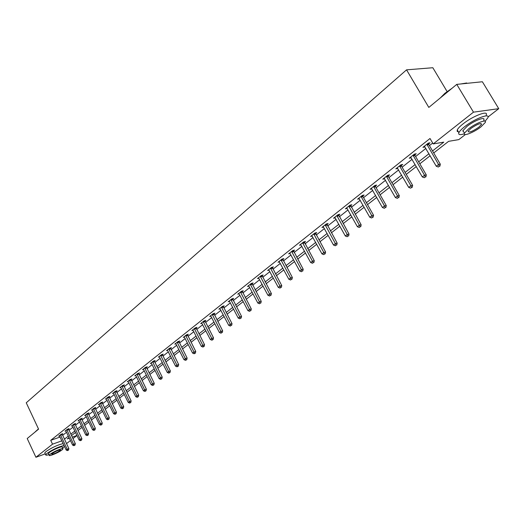 <?xml version="1.0" encoding="UTF-8"?>
<svg xmlns="http://www.w3.org/2000/svg" width="525" height="525" viewBox="0 0 525 525"><rect width="100%" height="100%" fill="white"/><g stroke="black" fill="none" stroke-linecap="round" stroke-linejoin="round"><path stroke-width="0.79" d="M447.11 91.567L432.836 67.732L406.553 69.845L26.25 402.787L38.587 429.142L27.208 438.526L35.923 457.268L52.526 444.176L61.845 440.842M406.553 69.845L428.813 107.422L456.757 84.381L482.383 81.756L498.75 108.668L488.047 116.963M465.353 134.551L458.817 139.611L448.619 141.33L433.716 152.959M76.958 435.507L72.929 438.631M70.448 440.554L66.511 443.605M432.534 150.944L443.776 142.144L433.21 143.922L430.014 138.495L50.728 440.337L60.047 437.036M62.606 435.356L66.524 432.265M68.985 430.316L72.988 427.153M75.469 425.197L79.564 421.962M82.071 419.98L86.257 416.679M88.778 414.684L93.063 411.298M95.609 409.29L99.993 405.825M102.559 403.797L107.047 400.253M109.633 398.206L114.227 394.583M116.839 392.523L121.537 388.808M124.169 386.728L128.979 382.928M131.637 380.828L136.559 376.943M139.243 374.824L144.283 370.84M146.993 368.701L152.158 364.626M154.888 362.467L160.178 358.286M162.927 356.114L168.348 351.829M171.13 349.637L176.682 345.253M179.491 343.035L185.181 338.54M188.009 336.302L193.843 331.695M196.704 329.438L202.683 324.713M205.57 322.435L211.7 317.592M214.613 315.289L220.9 310.327M223.84 307.998L230.285 302.905M233.257 300.562L239.873 295.339M242.872 292.963L249.664 287.608M252.689 285.213L259.658 279.707M262.717 277.292L269.87 271.642M272.961 269.2L280.304 263.406M283.428 260.938L290.962 254.979M294.118 252.486L301.862 246.376M305.051 243.856L313.005 237.569M316.234 235.023L324.404 228.565M327.666 225.993L336.066 219.358M339.36 216.753L347.996 209.934M351.323 207.303L360.209 200.287M363.576 197.63L372.711 190.411M376.117 187.72L385.514 180.298M388.959 177.581L398.633 169.942M402.111 167.186L412.072 159.324M415.597 156.542L425.847 148.444M429.411 145.628L432.685 143.036M428.61 143.968L430.06 142.813L428.295 143.108L422.927 147.361L424.928 146.882M414.803 154.895L416.22 153.773L414.448 154.088L409.218 158.235L411.167 157.776M401.336 165.565L402.721 164.469L400.942 164.798L395.837 168.847L397.747 168.407M388.192 175.973L389.543 174.904L387.765 175.252L382.777 179.202L384.641 178.782M375.362 186.132L376.681 185.089L374.896 185.45L370.027 189.308L371.858 188.908M362.834 196.055L364.12 195.037L362.335 195.412L357.577 199.178L359.369 198.798M350.595 205.741L351.855 204.75L350.063 205.137L345.424 208.819L347.156 208.438M338.645 215.211L339.872 214.239L338.08 214.646L333.539 218.243L335.226 217.855M326.957 224.464L328.158 223.512L326.366 223.932L321.93 227.45L323.571 227.062M315.538 233.513L316.706 232.582L314.915 233.008L310.583 236.447L312.178 236.06M304.369 242.353L305.517 241.448L303.719 241.887L299.48 245.247L301.035 244.86M293.442 251.002L294.564 250.117L292.773 250.563L288.625 253.851L290.141 253.47M282.758 259.468L283.861 258.595L282.063 259.055L278.007 262.277L279.484 261.89M272.304 267.75L273.381 266.897L271.589 267.363L267.619 270.513L269.056 270.132M262.073 275.848L263.123 275.015L261.332 275.494L257.447 278.578L258.851 278.197M252.052 283.782L253.083 282.968L251.298 283.454L247.492 286.473L248.863 286.099L248.515 285.659M242.242 291.552L243.252 290.752L241.467 291.25L237.74 294.203L239.078 293.829L238.744 293.409M232.641 299.158L233.625 298.377L231.84 298.882L228.191 301.777L229.497 301.402L229.176 300.996M223.23 306.613L224.195 305.845L222.416 306.357L218.84 309.192L220.113 308.825M214.003 313.917L214.955 313.162L213.176 313.681L209.672 316.457L210.919 316.096M204.973 321.07L205.898 320.335L204.127 320.86L200.688 323.577L201.908 323.216M196.114 328.086L197.026 327.364L195.254 327.895L191.887 330.56L193.075 330.205M187.432 334.963L188.324 334.254L186.552 334.793L183.251 337.404L184.419 337.05M178.913 341.703L179.786 341.014L178.027 341.552L174.786 344.118L175.927 343.77M170.559 348.318L171.419 347.642L169.66 348.187L166.484 350.7L167.6 350.352M162.369 354.808L163.209 354.139L161.457 354.69L158.34 357.158L159.436 356.816M154.33 361.174L155.157 360.517L153.405 361.069L150.353 363.497L151.417 363.156M146.442 367.421L147.256 366.778L145.51 367.336L142.511 369.712L143.555 369.377M138.705 373.551L139.499 372.921L137.753 373.478L134.813 375.815L135.837 375.487M131.106 379.568L131.887 378.952L130.148 379.516L127.26 381.806L128.257 381.478M123.644 385.475L124.412 384.871L122.673 385.442L119.838 387.686L120.822 387.365M116.314 391.276L117.068 390.679L115.343 391.256L112.553 393.468L113.518 393.146M109.121 396.979L109.856 396.388L108.137 396.966L105.4 399.138L106.345 398.823M102.047 402.577L102.775 401.999L101.056 402.577L98.372 404.709L99.297 404.401M95.104 408.076L95.819 407.512L94.106 408.089L91.462 410.189L92.374 409.881M88.279 413.477L88.981 412.926L87.275 413.51L84.682 415.564L85.568 415.262M81.572 418.792L82.267 418.241L80.561 418.832L78.008 420.853L78.881 420.551M74.983 424.01L75.659 423.472L73.966 424.062L71.459 426.051L72.312 425.755M68.499 429.142L69.169 428.617L67.476 429.207L65.015 431.163L65.855 430.867M62.134 434.188L62.79 433.67L61.103 434.26L58.675 436.183L59.502 435.894M456.757 84.381L473.478 112.16L498.75 108.668M45.288 453.869L35.923 457.268M50.728 440.337L52.526 444.176M433.21 143.922L473.478 112.16M64.411 439.163L68.335 436.091M70.809 434.155L74.819 431.012M77.313 429.063L81.421 425.847M83.934 423.878L88.134 420.591M90.668 418.609L94.966 415.242M97.519 413.241L101.916 409.802M104.488 407.781L108.99 404.263M111.589 402.229L116.196 398.619M118.814 396.565L123.526 392.877M126.171 390.81L131.001 387.03M133.665 384.943L138.607 381.071M141.297 378.965L146.357 375.008M149.074 372.881L154.252 368.826M156.995 366.68L162.297 362.526M165.067 360.36L170.5 356.101M173.289 353.916L178.861 349.552M181.676 347.347L187.392 342.877M190.234 340.653L196.081 336.072M198.955 333.828L204.953 329.129M207.848 326.858L214.003 322.042M216.923 319.751L223.237 314.816M226.19 312.506L232.66 307.44M235.64 305.104L242.281 299.906M245.287 297.55L252.098 292.215M255.143 289.833L262.132 284.36M265.204 281.951L272.383 276.334M275.487 273.906L282.85 268.137M285.987 265.683L293.554 259.757M296.723 257.276L304.493 251.193M307.696 248.686L315.683 242.438M318.918 239.899L327.121 233.481M330.389 230.915L338.822 224.313M342.129 221.727L350.798 214.942M354.145 212.323L363.057 205.341M366.443 202.696L375.611 195.517M379.03 192.839L388.461 185.45M391.919 182.746L401.632 175.14M405.129 172.403L415.124 164.574M418.661 161.805L428.958 153.746M69.024 437.535L67.279 438.9L69.32 438.172M72.22 437.135L76.932 435.448M430.133 155.754L419.823 163.8M416.279 166.563L406.271 174.379M402.767 177.109L393.041 184.695M389.583 187.399L380.133 194.775M376.707 197.446L367.526 204.612M364.14 207.25L355.208 214.22M351.862 216.832L343.179 223.604M339.865 226.19L331.426 232.778M328.145 235.338L319.935 241.749M316.693 244.276L308.693 250.517M305.491 253.017L297.708 259.088M294.532 261.568L286.958 267.481M283.815 269.929L276.439 275.684M273.335 278.112L266.149 283.717M263.071 286.118L256.069 291.578M253.024 293.961L246.205 299.283M243.187 301.632L236.539 306.823M233.553 309.153L227.076 314.206M224.116 316.516L217.803 321.444M214.869 323.728L208.714 328.532M205.813 330.796L199.802 335.488M196.934 337.726L191.074 342.3M188.226 344.518L182.51 348.981M179.688 351.179L174.11 355.537M171.314 357.715L165.874 361.961M163.104 364.127L157.789 368.268M155.046 370.414L149.855 374.463M147.138 376.583L142.072 380.533M139.381 382.64L134.433 386.498M131.762 388.579L126.932 392.352M124.281 394.419L119.562 398.101M116.937 400.148L112.33 403.745M109.725 405.773L105.223 409.29M102.644 411.305L98.241 414.737M95.681 416.732L91.376 420.092M88.843 422.074L84.637 425.355M82.123 427.317L78.008 430.526M75.515 432.469L71.498 435.606M424.259 146.311L424.699 147.066M410.557 157.172L410.99 157.92M399.558 165.893L410.865 185.738L408.706 187.392L397.615 168.512M384.182 178.192L384.562 178.848M371.529 188.436L371.812 188.941M426.845 144.263L438.552 164.509L436.282 166.248L424.371 146.219M428.433 143.089L428.82 144.611L440.304 164.167L438.552 164.509L439.222 166.333L438.309 167.029L439.222 166.333M439.924 166.195L440.304 164.167M436.282 166.248L438.309 167.029M440.35 97.906L444.924 93.273L451.979 88.318M460.858 83.961L466.679 82.983M467.663 83.265L461.875 83.856M450.352 89.663L444.905 93.627L440.987 97.388M485.087 121.242L487.804 117.889C490.77 112.567 474.666 118.637 464.664 126.676C461.554 129.137 459.637 131.132 458.896 132.667C458.108 134.807 459.893 135.194 464.264 133.816M486.157 115.165C489.103 109.817 472.992 115.861 463.017 123.926C459.913 126.387 457.997 128.389 457.268 129.938L457.17 131.348L458.45 131.919M463.778 132.044L462.932 130.633L467.106 126.302C474.298 120.527 485.855 116.169 483.742 119.989L484.398 121.085M480.946 126.893L485.251 122.496C487.384 118.696 475.827 123.073 468.622 128.835L464.435 133.147C462.42 136.9 473.773 132.569 480.946 126.893M470.84 128.481L468.129 131.27C468.707 132.969 472.257 131.624 478.78 127.234L481.543 124.412C480.979 122.693 477.409 124.051 470.84 128.481M462.788 131.073L463.129 130.955M35.227 431.819L38.476 428.905M38.561 429.083L35.149 431.977M62.593 448.035L64.509 446.486M64.043 445.508C58.741 446.709 53.058 449.334 46.987 453.377L45.695 454.748C45.577 455.372 46.646 455.339 48.917 454.65M63.157 443.625C57.855 444.819 52.165 447.438 46.102 451.487L44.815 452.865L44.999 453.252M48.517 453.79L49.324 452.524C52.592 449.846 63.02 445.528 62.186 447.182L62.869 448.632M62.029 449.918L63 448.908C63.84 447.267 53.412 451.592 50.138 454.263L49.199 455.254C48.425 456.868 58.747 452.57 62.029 449.918M52.27 453.482L51.66 454.125C53.11 454.355 55.867 453.213 59.935 450.686L60.552 450.037C59.115 449.8 56.352 450.949 52.27 453.482M413.031 155.21L424.535 175.258L422.323 176.951L410.622 157.119M414.638 154.055L415.012 155.538L426.293 174.897L424.535 175.258L425.211 177.05L424.325 177.726L425.211 177.05M425.913 176.905L426.293 174.897M422.323 176.951L424.325 177.726M401.179 164.752L401.54 166.195L412.624 185.364L410.865 185.738L411.541 187.504L410.675 188.16L411.541 187.504M412.243 187.353L412.624 185.364M408.706 187.392L410.675 188.16M386.413 176.321L397.523 195.969L395.417 197.584L384.116 178.139M388.041 175.192L388.395 176.597L399.289 195.582L397.523 195.969L398.199 197.702L397.359 198.345L398.199 197.702M398.908 197.544L399.289 195.582M395.417 197.584L397.359 198.345M373.577 186.493L384.503 205.951L382.443 207.532L371.339 188.272M375.211 185.384L375.559 186.749L386.269 205.551L384.503 205.951L385.186 207.657L384.359 208.287L385.186 207.657M385.888 207.493L386.269 205.551M382.443 207.532L384.359 208.287M361.049 196.429L371.785 215.703L369.777 217.238L358.857 198.168M362.69 195.333L363.031 196.665L373.564 215.283L371.785 215.703L372.474 217.376L371.667 217.993L372.474 217.376M373.183 217.206L373.564 215.283M369.777 217.238L371.667 217.993M348.81 206.135L359.369 225.218L357.407 226.728L346.671 207.828M350.457 205.052L361.148 224.792L359.369 225.218L360.058 226.866L359.271 227.469L360.058 226.866M360.767 226.695L361.148 224.792M357.407 226.728L359.271 227.469M336.853 215.618L347.242 234.518L345.325 235.988L334.76 217.271M338.507 214.548L349.02 234.078L347.242 234.518L347.931 236.138L347.163 236.729L347.931 236.138M348.646 235.961L349.02 234.078M345.325 235.988L347.163 236.729M325.165 224.884L335.39 243.607L333.513 245.044L323.124 226.505M326.826 223.827L337.168 243.154L335.39 243.607L336.079 245.201L335.331 245.779L336.079 245.201M336.794 245.018L337.168 243.154M333.513 245.044L335.331 245.779M313.74 233.94L323.807 252.492L321.976 253.897L311.745 235.522M315.407 232.89L325.585 252.026L323.807 252.492L324.496 254.061L323.767 254.618L324.496 254.061M325.211 253.87L325.585 252.026M321.976 253.897L323.767 254.618M302.577 242.793L312.48 261.174L310.688 262.546L300.622 244.342M304.244 241.756L314.265 260.695L312.48 261.174L313.176 262.717L312.46 263.268L313.176 262.717M313.891 262.526L314.265 260.695M310.688 262.546L312.46 263.268M291.651 251.455L301.409 269.666L299.657 271.005L289.741 252.971M293.324 250.425L303.188 269.181L301.409 269.666L302.105 271.189L301.402 271.72L302.105 271.189M302.813 270.992L303.188 269.181M299.657 271.005L301.402 271.72M280.967 259.928L290.574 277.968L288.862 279.287L279.097 261.411M282.647 258.91L292.359 277.476L290.574 277.968L291.27 279.471L290.581 279.996L291.27 279.471M291.985 279.267L292.359 277.476M288.862 279.287L290.581 279.996M270.513 268.216L279.976 286.099L278.296 287.385L268.682 269.666M272.193 267.205L281.754 285.593L279.976 286.099L280.672 287.575L280.002 288.087L280.672 287.575M281.387 287.372L281.754 285.593M278.296 287.385L280.002 288.087M260.282 276.327L269.601 294.046L267.96 295.306L258.49 277.751M261.962 275.33L271.386 293.534L269.601 294.046L270.303 295.503L269.64 296.008L270.303 295.503M271.012 295.299L271.386 293.534M267.96 295.306L269.64 296.008M250.268 284.274L259.448 301.836L257.847 303.063L248.85 286.079M251.948 283.277L261.233 301.311L259.448 301.836L260.151 303.266L259.507 303.758L260.151 303.266M260.859 303.056L261.233 301.311M257.847 303.063L259.507 303.758M240.457 292.044L249.513 309.455L247.938 310.662L239.078 293.823M242.143 291.06L251.291 308.93L249.513 309.455L250.208 310.866L249.578 311.345L250.208 310.866M250.917 310.656L251.291 308.93M247.938 310.662L249.578 311.345M230.856 299.663L239.781 316.916L238.238 318.098L229.504 301.409M232.536 298.686L241.552 316.385L239.781 316.916L240.476 318.308L239.859 318.78L240.476 318.308M241.185 318.098L241.552 316.385M238.238 318.098L239.859 318.78M221.445 307.125L230.245 324.227L228.736 325.382L219.798 308.431M223.132 306.154L232.017 323.689L230.245 324.227L230.941 325.598L230.337 326.064L230.941 325.598M231.65 325.382L232.017 323.689M228.736 325.382L230.337 326.064M212.231 314.429L220.9 331.387L219.424 332.522L210.617 315.709M213.911 313.464L222.672 330.842L220.9 331.387L221.602 332.745L221.005 333.198L221.602 332.745M222.311 332.522L222.672 330.842M219.424 332.522L221.005 333.198M203.195 321.595L211.752 338.408L210.302 339.517L201.613 322.849M204.875 320.637L213.518 337.857L211.752 338.408L212.448 339.741L211.864 340.187L213.157 339.517L212.448 339.741M213.157 339.517L213.518 337.857M210.302 339.517L211.864 340.187M194.342 328.617L202.781 345.286L201.357 346.375L192.793 329.844M196.022 327.666L204.547 344.728L202.781 345.286L203.477 346.598L202.906 347.038L204.179 346.375L203.477 346.598M204.179 346.375L204.547 344.728M201.357 346.375L202.906 347.038M185.66 335.495L193.988 352.026L192.596 353.095L184.144 336.702M187.34 334.55L195.746 351.461L193.988 352.026L194.683 353.325L194.125 353.752L195.385 353.102L194.683 353.325M195.385 353.102L195.746 351.461M192.596 353.095L194.125 353.752M177.148 342.248L185.364 358.641L183.999 359.684L175.658 343.429M178.828 341.309L187.123 358.07L185.364 358.641L186.06 359.92L185.509 360.34L186.762 359.691L186.06 359.92M186.762 359.691L187.123 358.07M183.999 359.684L185.509 360.34M168.801 348.863L176.905 365.124L175.567 366.148L167.337 350.024M170.481 347.931L178.664 364.547L176.905 365.124L177.601 366.384L177.063 366.798L178.303 366.155L177.601 366.384M178.303 366.155L178.664 364.547M175.567 366.148L177.063 366.798M160.611 355.359L168.617 371.483L167.298 372.488L159.18 356.495M162.291 354.428L170.363 370.906L168.617 371.483L169.306 372.73L168.781 373.131L170.008 372.494L169.306 372.73M170.008 372.494L170.363 370.906M167.298 372.488L168.781 373.131M152.578 361.725L160.479 377.718L159.187 378.709L151.174 362.841M154.252 360.806L162.225 377.14L160.479 377.718L161.168 378.952L160.657 379.345L161.871 378.715L161.168 378.952M161.871 378.715L162.225 377.14M159.187 378.709L160.657 379.345M144.697 367.979L152.493 383.841L151.226 384.812L143.318 369.075M146.363 367.06L154.238 383.257L152.493 383.841L153.182 385.055L152.677 385.442L153.884 384.825L153.182 385.055M153.884 384.825L154.238 383.257M151.226 384.812L152.677 385.442M136.959 374.115L144.657 389.845L143.417 390.803L135.607 375.185M138.626 373.203L146.396 389.261L144.657 389.845L145.346 391.053L144.854 391.427L146.042 390.81L145.346 391.053M146.042 390.81L146.396 389.261M143.417 390.803L144.854 391.427M129.367 380.133L136.966 395.745L135.752 396.677L128.034 381.189M131.027 379.227L138.698 395.154L136.966 395.745L137.655 396.933L137.169 397.307L138.351 396.697L137.655 396.933M138.351 396.697L138.698 395.154M135.752 396.677L137.169 397.307M121.912 386.046L129.419 401.533L128.218 402.452L120.599 387.083M123.572 385.147L131.145 400.936L129.419 401.533L130.108 402.708L129.623 403.075L130.797 402.465L130.108 402.708M130.797 402.465L131.145 400.936M128.218 402.452L129.623 403.075M114.588 391.853L122.003 407.216L120.829 408.122L113.302 392.871M116.242 390.954L123.729 406.619L122.003 407.216L122.693 408.378L122.22 408.739L123.382 408.135L122.693 408.378M123.382 408.135L123.729 406.619M120.829 408.122L122.22 408.739M107.395 397.556L114.726 412.801L113.571 413.687L106.135 398.554M109.049 396.664L116.445 412.197L114.726 412.801L115.408 413.943L114.942 414.297L116.097 413.7L115.408 413.943M116.097 413.7L116.445 412.197M113.571 413.687L114.942 414.297M100.334 403.154L107.572 418.287L106.437 419.153L99.094 404.138M101.981 402.268L109.285 417.683L107.572 418.287L108.255 419.416L107.802 419.764L108.938 419.173L108.255 419.416M108.938 419.173L109.285 417.683M106.437 419.153L107.802 419.764M93.391 408.66L100.551 423.668L99.435 424.528L92.177 409.625M95.038 407.774L102.257 423.065L100.551 423.668L101.227 424.784L100.78 425.125L101.909 424.541L101.227 424.784M101.909 424.541L102.257 423.065M99.435 424.528L100.78 425.125M86.572 414.067L93.647 428.964L92.551 429.804L85.378 415.012M88.213 413.188L95.347 428.354L93.647 428.964L94.323 430.067L93.883 430.402L95.005 429.824L94.323 430.067M95.005 429.824L95.347 428.354M92.551 429.804L93.883 430.402M79.872 419.377L86.861 434.162L85.785 434.989L78.698 420.308M81.513 418.504L88.561 433.552L86.861 434.162L87.537 435.251L87.111 435.586L88.22 435.008L87.537 435.251M88.22 435.008L88.561 433.552M85.785 434.989L87.111 435.586M73.283 424.6L80.194 439.274L79.137 440.088L72.128 425.519M74.918 423.734L81.887 438.664L80.194 439.274L80.87 440.35L80.45 440.678L81.546 440.108L80.87 440.35M81.546 440.108L81.887 438.664M79.137 440.088L80.45 440.678M66.813 429.732L73.644 444.301L72.601 445.095L65.677 430.638M68.44 428.866L75.331 443.684L73.644 444.301L74.314 445.364L73.9 445.686L74.99 445.121L74.314 445.364M74.99 445.121L75.331 443.684M72.601 445.095L73.9 445.686M60.447 434.785L67.2 449.242L66.176 450.023L59.332 435.665M62.075 433.919L68.88 448.626L67.2 449.242L67.869 450.292L67.462 450.608L68.545 450.05L67.869 450.292M68.545 450.05L68.88 448.626M66.176 450.023L67.462 450.608M426.884 144.46L428.649 144.165M427.055 144.913L428.82 144.611M413.07 155.407L414.842 155.092M413.241 155.853L415.012 155.538M399.597 166.09L401.376 165.756M399.761 166.53L401.54 166.195M386.452 176.512L388.231 176.164M386.617 176.945L388.395 176.597M373.616 186.683L375.401 186.323M373.774 187.117L375.559 186.749M361.082 196.619L362.873 196.238M361.246 197.046L363.031 196.665M348.843 206.318L350.634 205.931M349 206.745L350.792 206.351M336.886 215.801L338.678 215.394M337.043 216.215L338.835 215.808M325.205 225.061L326.996 224.648M325.356 225.474L327.147 225.054M313.779 234.117L315.571 233.691M313.93 234.524L315.722 234.098M302.61 242.97L304.402 242.53M302.761 243.377L304.553 242.937M291.69 251.632L293.482 251.18M291.834 252.033L293.626 251.58M281 260.098L282.798 259.639M281.144 260.498L282.936 260.033M270.546 268.387L272.337 267.914M270.69 268.78L272.482 268.308M260.315 276.498L262.106 276.019M260.459 276.885L262.244 276.406M250.3 284.438L252.085 283.953M250.438 284.819L252.223 284.333M240.496 292.215L242.281 291.716M240.627 292.589L242.412 292.097M230.888 299.827L232.673 299.322M231.026 300.202L232.805 299.696M221.478 307.283L223.263 306.771M221.616 307.657L223.394 307.145M212.264 314.593L214.043 314.075M212.395 314.961L214.174 314.442M203.227 321.753L205.006 321.228M203.359 322.12L205.131 321.595M194.375 328.768L196.147 328.243M194.506 329.136L196.271 328.604M185.692 335.652L187.464 335.114M185.824 336.013L187.589 335.475M177.181 342.398L178.946 341.86M177.306 342.753L179.071 342.215M168.833 349.013L170.592 348.469M168.958 349.368L170.717 348.823M160.643 355.51L162.402 354.959M160.768 355.858L162.527 355.307M152.611 361.876L154.363 361.318M152.736 362.224L154.488 361.666M144.729 368.123L146.475 367.566M144.847 368.465L146.593 367.907M136.992 374.259L138.731 373.695M137.11 374.601L138.856 374.036M129.399 380.277L131.132 379.713M129.511 380.618L131.25 380.048M121.938 386.19L123.67 385.619M122.056 386.525L123.788 385.954M114.621 391.991L116.347 391.42M114.732 392.326L116.458 391.748M107.428 397.694L109.147 397.117M107.54 398.022L109.266 397.445M100.36 403.292L102.08 402.714M100.472 403.62L102.191 403.042M93.424 408.798L95.137 408.214M93.535 409.119L95.248 408.535M86.605 414.199L88.312 413.615M86.717 414.52L88.423 413.936M79.905 419.514L81.605 418.924M80.01 419.829L81.716 419.245M73.316 424.738L75.009 424.148M73.421 425.047L75.121 424.462M66.839 429.87L68.532 429.273M66.951 430.178L68.637 429.588M60.473 434.917L62.16 434.319M60.578 435.225L62.265 434.628M480.998 123.5L481.543 124.412M462.932 130.633L464.435 133.147M458.896 132.667L457.268 129.938M48.392 453.521L49.199 455.254M45.695 454.748L44.815 452.865"/></g></svg>

